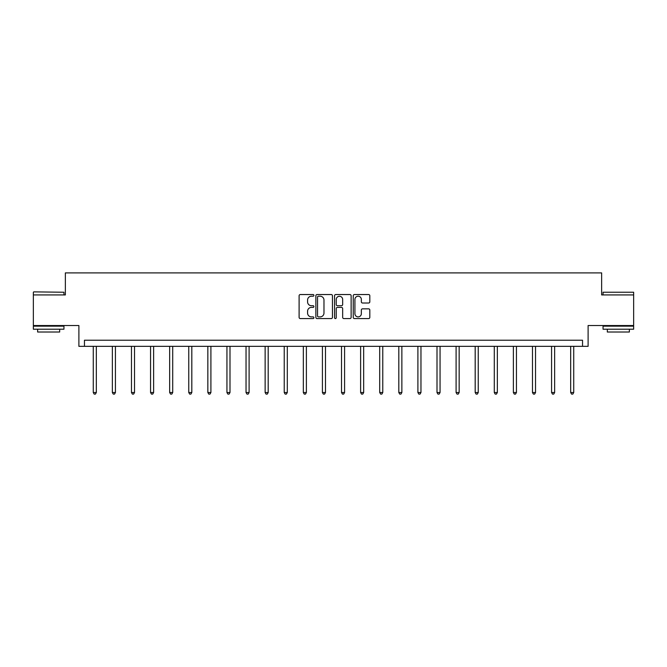 <?xml version="1.0" encoding="UTF-8"?>
<svg xmlns="http://www.w3.org/2000/svg" width="667" height="667" viewBox="0 0 667 667"><rect width="100%" height="100%" fill="white"/><g stroke="black" fill="none" stroke-linecap="round" stroke-linejoin="round"><path stroke-width="1" d="M313.915 295.381A0.842 0.842 0 0 0 313.073 294.539L300.308 294.539A1.201 1.201 0 0 0 299.108 295.748L299.108 317.375A1.201 1.201 0 0 0 300.308 318.576L313.073 318.576A0.842 0.842 0 0 0 313.915 317.734A0.842 0.842 0 0 0 313.073 316.892L311.422 316.892A3.844 3.844 0 0 1 307.579 313.048L307.579 311.247A3.844 3.844 0 0 1 311.422 307.395L313.073 307.395A0.842 0.842 0 0 0 313.915 306.562A0.842 0.842 0 0 0 313.073 305.719L311.422 305.719A3.844 3.844 0 0 1 307.579 301.868L307.579 300.067A3.844 3.844 0 0 1 311.422 296.223L313.073 296.223A0.842 0.842 0 0 0 313.915 295.381M633.65 294.931L601.642 294.931L601.642 272.895L65.358 272.895L65.358 294.931L33.35 294.931L33.35 325.529L78.889 325.529L78.889 346.34L588.111 346.34L588.111 325.529L633.65 325.529L633.65 292.238L603.051 292.238L633.65 292.238M368.618 303.01A1.201 1.201 0 0 0 369.818 301.809L369.818 295.748A1.201 1.201 0 0 0 368.618 294.539L354.435 294.539A1.201 1.201 0 0 0 353.235 295.748L353.235 317.375A1.201 1.201 0 0 0 354.435 318.576L368.618 318.576A1.201 1.201 0 0 0 369.818 317.375L369.818 310.038A1.201 1.201 0 0 0 368.618 308.838L362.548 308.838A1.201 1.201 0 0 0 361.347 310.038L361.347 313.673A3.218 3.218 0 0 1 358.129 316.892A3.218 3.218 0 0 1 354.919 313.673L354.919 299.441A3.218 3.218 0 0 1 358.129 296.223A3.218 3.218 0 0 1 361.347 299.441L361.347 301.809A1.201 1.201 0 0 0 362.548 303.01L368.618 303.01M582.541 346.34L582.541 340.22L84.459 340.22L84.459 346.34M332.449 295.748A1.201 1.201 0 0 0 331.249 294.539L317.067 294.539A1.201 1.201 0 0 0 315.866 295.748L315.866 317.375A1.201 1.201 0 0 0 317.067 318.576L331.249 318.576A1.201 1.201 0 0 0 332.449 317.375L332.449 295.748M335.751 294.539L349.933 294.539A1.201 1.201 0 0 1 351.134 295.748L351.134 317.375A1.201 1.201 0 0 1 349.933 318.576L343.864 318.576A1.201 1.201 0 0 1 342.663 317.375L342.663 308.604A1.201 1.201 0 0 0 341.462 307.395L337.435 307.395A1.201 1.201 0 0 0 336.235 308.604L336.235 317.734A0.842 0.842 0 0 1 335.393 318.576A0.842 0.842 0 0 1 334.551 317.734L334.551 295.748A1.201 1.201 0 0 1 335.751 294.539M318.392 296.223A0.842 0.842 0 0 0 317.55 297.065L317.55 316.05A0.842 0.842 0 0 0 318.392 316.892L320.135 316.892A3.844 3.844 0 0 0 323.979 313.048L323.979 300.067A3.844 3.844 0 0 0 320.135 296.223L318.392 296.223M342.663 299.5A3.218 3.218 0 0 0 339.445 296.281A3.218 3.218 0 0 0 336.235 299.5L336.235 304.519A1.201 1.201 0 0 0 337.435 305.719L341.462 305.719A1.201 1.201 0 0 0 342.663 304.519L342.663 299.5M93.272 346.34L93.272 392.513L96.331 392.513L96.331 346.34M96.331 392.513L95.414 394.105L94.189 394.105L93.272 392.513M33.717 291.871L63.949 292.238L33.717 291.871M48.649 329.206L33.35 329.206L33.35 326.146L63.949 326.146L63.949 329.206L48.649 329.206M59.671 329.206L59.671 332.016L37.635 332.016L37.635 329.206M618.351 329.206L603.051 329.206L603.051 326.146L633.65 326.146L633.65 329.206L618.351 329.206M629.365 329.206L629.365 332.016L607.329 332.016L607.329 329.206M112.364 346.34L112.364 392.513L115.424 392.513L115.424 346.34M115.424 392.513L114.507 394.105L113.282 394.105L112.364 392.513M131.466 346.34L131.466 392.513L134.526 392.513L134.526 346.34M134.526 392.513L133.6 394.105L132.383 394.105L131.466 392.513M150.559 346.34L150.559 392.513L153.618 392.513L153.618 346.34M153.618 392.513L152.701 394.105L151.476 394.105L150.559 392.513M169.651 346.34L169.651 392.513L172.711 392.513L172.711 346.34M172.711 392.513L171.794 394.105L170.569 394.105L169.651 392.513M188.753 346.34L188.753 392.513L191.813 392.513L191.813 346.34M191.813 392.513L190.895 394.105L189.67 394.105L188.753 392.513M207.846 346.34L207.846 392.513L210.905 392.513L210.905 346.34M210.905 392.513L209.988 394.105L208.763 394.105L207.846 392.513M226.938 346.34L226.938 392.513L229.998 392.513L229.998 346.34M229.998 392.513L229.081 394.105L227.864 394.105L226.938 392.513M246.04 346.34L246.04 392.513L249.099 392.513L249.099 346.34M249.099 392.513L248.182 394.105L246.957 394.105L246.04 392.513M265.132 346.34L265.132 392.513L268.192 392.513L268.192 346.34M268.192 392.513L267.275 394.105L266.05 394.105L265.132 392.513M284.234 346.34L284.234 392.513L287.294 392.513L287.294 346.34M287.294 392.513L286.368 394.105L285.151 394.105L284.234 392.513M303.327 346.34L303.327 392.513L306.386 392.513L306.386 346.34M306.386 392.513L305.469 394.105L304.244 394.105L303.327 392.513M322.419 346.34L322.419 392.513L325.479 392.513L325.479 346.34M325.479 392.513L324.562 394.105L323.337 394.105L322.419 392.513M341.521 346.34L341.521 392.513L344.581 392.513L344.581 346.34M344.581 392.513L343.663 394.105L342.438 394.105L341.521 392.513M360.614 346.34L360.614 392.513L363.673 392.513L363.673 346.34M363.673 392.513L362.756 394.105L361.531 394.105L360.614 392.513M379.706 346.34L379.706 392.513L382.766 392.513L382.766 346.34M382.766 392.513L381.849 394.105L380.632 394.105L379.706 392.513M398.808 346.34L398.808 392.513L401.868 392.513L401.868 346.34M401.868 392.513L400.95 394.105L399.725 394.105L398.808 392.513M417.901 346.34L417.901 392.513L420.96 392.513L420.96 346.34M420.96 392.513L420.043 394.105L418.818 394.105L417.901 392.513M437.002 346.34L437.002 392.513L440.062 392.513L440.062 346.34M440.062 392.513L439.136 394.105L437.919 394.105L437.002 392.513M456.095 346.34L456.095 392.513L459.154 392.513L459.154 346.34M459.154 392.513L458.237 394.105L457.012 394.105L456.095 392.513M475.187 346.34L475.187 392.513L478.247 392.513L478.247 346.34M478.247 392.513L477.33 394.105L476.105 394.105L475.187 392.513M494.289 346.34L494.289 392.513L497.349 392.513L497.349 346.34M497.349 392.513L496.431 394.105L495.206 394.105L494.289 392.513M513.382 346.34L513.382 392.513L516.441 392.513L516.441 346.34M516.441 392.513L515.524 394.105L514.299 394.105L513.382 392.513M532.474 346.34L532.474 392.513L535.534 392.513L535.534 346.34M535.534 392.513L534.617 394.105L533.4 394.105L532.474 392.513M551.576 346.34L551.576 392.513L554.636 392.513L554.636 346.34M554.636 392.513L553.718 394.105L552.493 394.105L551.576 392.513M570.669 346.34L570.669 392.513L573.728 392.513L573.728 346.34M573.728 392.513L572.811 394.105L571.586 394.105L570.669 392.513M33.35 294.931L33.35 292.238M40.328 326.146L40.328 325.529M56.978 326.146L56.978 325.529M63.949 294.931L63.949 292.238M603.051 294.931L603.051 292.238M610.022 326.146L610.022 325.529M626.672 326.146L626.672 325.529"/></g></svg>
